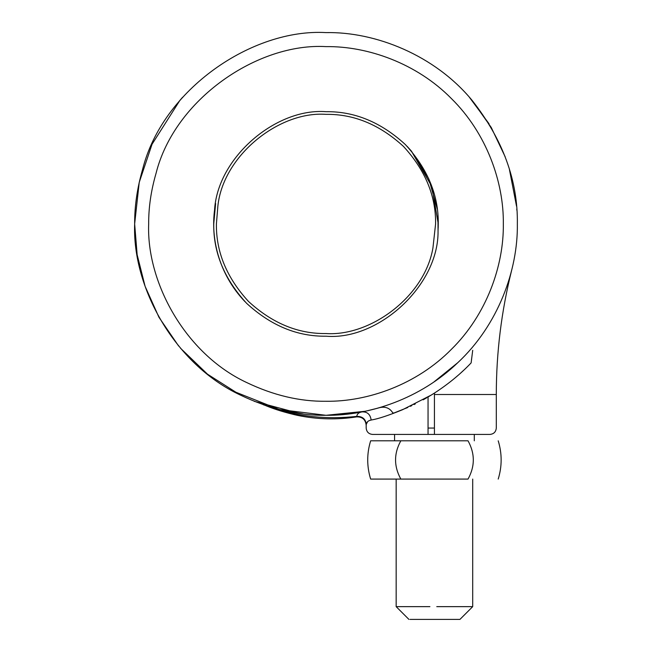 <?xml version="1.0" encoding="UTF-8"?>
<svg xmlns="http://www.w3.org/2000/svg" width="652" height="652" viewBox="0 0 652 652"><rect width="100%" height="100%" fill="white"/><g stroke="black" fill="none" stroke-linecap="round" stroke-linejoin="round"><path stroke-width="0.98" d="M214.524 210.694L213.742 223.946C213.359 252.601 224.321 279.056 246.619 303.327C270.89 325.633 297.353 336.587 326 336.204C378.608 340.637 438.983 285.25 438.046 230.8L438.258 223.946C438.641 195.298 427.679 168.835 405.381 144.573C381.11 122.266 354.647 111.305 326 111.688C275.983 107.784 217.181 157.637 214.524 210.694L214.231 213.53M505.186 156.822L491.258 127.499L472.105 100.384C434.68 55.029 375.381 31.671 326 32.6C252.593 28.313 162.625 89.145 142.592 169.414C137.189 188.086 134.54 206.26 134.654 223.946C132.193 286.619 173.888 363.971 240.286 395.022C269.195 408.877 297.76 415.634 326 415.3C369.456 415.829 420.548 398.576 457.712 362.748C498.038 325.218 518.055 270.23 517.346 223.946C517.998 180.726 502.92 139.536 472.105 100.384C434.68 55.029 375.381 31.671 326 32.6M232.422 390.85L279.3 409.513L326 415.3L364.9 411.298M433.93 381.95L457.712 362.748C498.038 325.218 518.055 270.23 517.346 223.946L517.346 223.946M179.895 100.384L182.609 97.246L179.895 100.384L152.055 144.222L139.226 182.364L134.654 223.946L137.148 254.745L145.111 286.342L158.966 317.296L178.607 345.976L158.966 317.296L145.111 286.342L137.148 254.745L134.654 223.946M469.269 97.107L489 123.717M509.408 169.414L516.523 206.171M299.659 413.474L254.198 401.314L299.659 413.474M436.767 606.645L472.7 606.645L472.7 479.081M429.912 606.645L396.163 606.645L396.163 479.081L370.646 479.081L468.03 479.081C507.745 479.081 507.745 479.081 468.03 479.081C475.055 466.335 475.055 453.58 468.03 440.809C507.745 440.809 507.745 440.809 468.03 440.809L400.833 440.809C393.808 453.556 393.808 466.31 400.833 479.081L468.03 479.081M410.035 619.4L459.945 619.4L472.7 606.645M435.984 619.4L434.428 619.4M394.566 434.428L394.566 440.809L370.646 440.809C366.742 453.564 366.742 466.319 370.646 479.081M370.646 440.809L400.833 440.809M244.948 301.615C218.591 273.995 209.732 236.937 215.233 205.69M438.193 227.735L438.258 223.946L431.852 186.57L411.363 151.044L407.076 146.301L411.363 151.044L428.829 178.925L437.256 208.958M213.742 223.946L215.616 203.522M437.957 215.682L438.046 230.8M263.229 404.705L271.623 407.582C298.412 416.709 326.791 419.643 356.75 416.383L356.709 416.872L356.75 416.383C357.109 413.922 358.853 412.431 361.966 411.885C367.247 411.616 370.312 414.33 371.151 420.027C368.298 420.589 366.677 421.999 366.285 424.265L367.647 421.64M356.75 416.383C362.349 416.294 365.527 418.918 366.285 424.265L366.179 425.308C365.568 419.595 362.406 416.783 356.709 416.872C336.986 419.929 317.345 419.448 297.785 415.43L297.785 415.43C285.706 412.724 275.111 409.489 266 405.74C275.111 409.489 285.706 412.724 297.785 415.43L293.767 414.525L297.793 415.43M369.717 420.434L371.07 420.051M373.808 409.228L377.663 408.193C384.656 405.927 389.79 407.647 393.058 413.344L392.985 412.732M377.524 408.225L367.198 410.809M393.058 413.344L402.602 409.692C388.494 415.487 378.005 418.926 371.151 420.027M271.623 407.582L266 405.74M471.135 362.822L471.127 362.895C460.728 373.881 448.494 383.947 434.428 393.091L428.054 397.019L428.054 434.428L372.561 434.428L489.921 434.428L434.428 434.428L434.428 394.509L496.302 394.509L434.428 394.509L434.428 393.091L434.428 394.509M402.602 409.692L431.616 394.867M434.607 392.985L433.776 393.506M433.727 393.539L432.317 394.427M432.252 394.468L431.689 394.819M426.71 397.801L423.107 399.839M411.877 405.585L410.295 406.326M407.459 407.606L393.726 413.099M454.566 378.339L457.826 375.568M460.752 372.977L463.417 370.515M415.283 403.93L413.971 404.582M407.769 407.467L406.416 408.07M471.127 362.895L472.708 350.32M471.616 358.576L471.486 359.635M516.775 209.162L516.849 210.148L516.775 209.162M360.287 412.203L326 415.3M303.041 413.914L279.92 409.668M240.286 395.022L207.507 374.191L180.539 348.266M246.57 382.488C273.351 395.332 299.83 401.591 326 401.273C367.581 401.844 416.726 384.607 451.388 349.342C486.661 314.68 503.898 265.527 503.328 223.946C503.898 182.364 486.661 133.22 451.388 98.558C416.726 63.285 367.581 46.047 326 46.618C257.972 42.649 174.597 99.022 156.024 173.408C151.019 190.71 148.566 207.556 148.672 223.946C146.398 282.023 185.029 353.71 246.57 382.488M326 333.547C370.646 336.505 424.721 296.513 432.936 247.931L435.593 223.946C435.968 195.975 425.267 170.148 403.498 146.455C379.806 124.679 353.971 113.978 326 114.353C279.056 110.93 223.041 155.624 217.866 206.122L216.407 223.946C216.032 251.917 226.733 277.752 248.502 301.444C272.194 323.221 298.029 333.922 326 333.547M428.054 428.054L434.428 428.054M396.163 606.645L408.918 619.4M474.297 434.428L474.297 440.809M498.209 440.809C502.121 453.564 502.121 466.319 498.209 479.081M366.179 425.308L366.179 428.054C366.579 431.909 368.698 434.036 372.561 434.428M511.608 270.466C501.429 311.175 496.319 352.52 496.302 394.509L496.302 428.054C495.903 431.909 493.784 434.036 489.921 434.428"/></g></svg>
